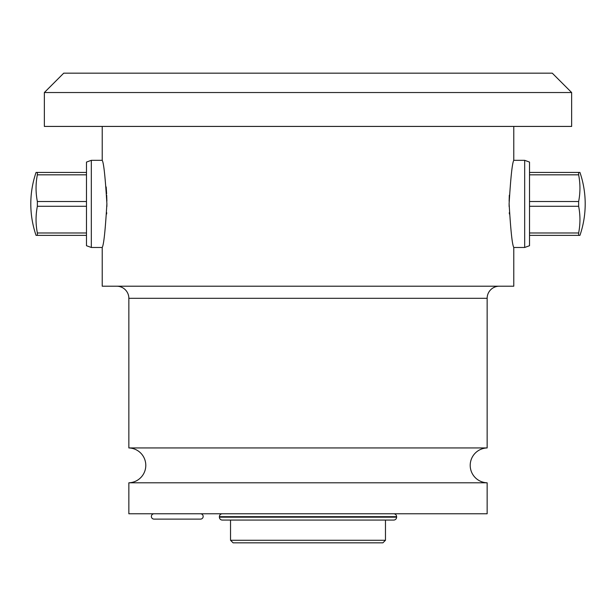 <?xml version="1.0" encoding="UTF-8"?>
<svg xmlns="http://www.w3.org/2000/svg" width="616" height="616" viewBox="0 0 616 616"><rect width="100%" height="100%" fill="white"/><g stroke="black" fill="none" stroke-linecap="round" stroke-linejoin="round"><path stroke-width="0.92" d="M396.604 517.17A2.903 2.903 0 0 1 393.701 520.073L222.299 520.073A2.903 2.903 0 0 1 219.396 517.17L396.604 517.17L396.604 516.685A2.903 2.903 0 0 0 393.701 513.783M222.299 513.783A2.903 2.903 0 0 0 219.396 516.685L219.396 517.17M128.852 482.79L487.148 482.79L487.148 513.783L128.852 513.783L128.852 482.79A17.433 17.433 0 0 0 145.792 465.365A17.433 17.433 0 0 0 128.852 447.94L128.852 298.313A12.104 12.104 0 0 0 116.747 286.209M487.148 482.79A17.433 17.433 0 0 1 470.208 465.365A17.433 17.433 0 0 1 487.148 447.94L128.852 447.94M487.148 447.94L487.148 298.313A12.104 12.104 0 0 1 499.253 286.209M524.678 160.322L524.678 247.478L529.521 245.715L529.521 162.085L524.678 160.322L513.783 160.322C512.273 162.747 510.718 177.192 509.116 203.665C510.672 230.284 512.227 244.891 513.783 247.478L513.783 286.209L102.218 286.209L102.218 247.478C103.773 244.891 105.328 230.307 106.884 203.704C105.29 177.231 103.734 162.763 102.218 160.322L102.218 126.426M513.783 160.322L513.783 126.426M509.363 213.968L509.301 212.628M509.132 206.599L509.116 203.896M509.132 201.286L509.301 195.203M106.175 186.941L106.63 193.755M106.699 195.241L106.868 201.162M106.884 203.904L106.868 206.506M106.699 212.643L106.63 214.029M91.322 247.478L86.479 245.715L86.479 162.085L91.322 160.322L91.322 247.478L102.218 247.478M91.322 160.322L102.218 160.322M571.64 92.531L571.64 126.426L44.36 126.426L44.36 92.531L63.725 73.165L552.275 73.165L571.64 92.531L44.36 92.531M524.678 247.478L513.783 247.478M578.64 235.374L579.941 235.374A96.835 96.835 0 0 0 579.941 172.426L578.64 172.426L578.64 174.821A91.584 79.31 180 0 1 578.64 201.501L578.64 206.291A91.584 79.31 0 0 1 578.64 232.979L578.64 235.374L529.521 235.374M578.64 232.979L529.521 232.979M578.64 201.501L529.521 201.501M578.64 206.291L529.521 206.291M578.64 172.426L529.521 172.426M578.64 174.821L529.521 174.821M86.479 172.426L37.36 172.426L37.36 174.821A91.584 79.31 0 0 0 37.36 201.501L37.36 206.291A91.584 79.31 180 0 0 37.36 232.979L37.36 235.374L36.059 235.374A96.835 96.835 0 0 1 36.059 172.426L37.36 172.426M86.479 235.374L37.36 235.374M86.479 232.979L37.36 232.979M86.479 201.501L37.36 201.501M86.479 206.291L37.36 206.291M86.479 174.821L37.36 174.821M154.023 519.111L200.508 519.111L154.023 519.111A2.664 2.664 0 0 1 151.367 516.447A2.664 2.664 0 0 1 154.023 513.783M194.217 519.111L160.322 519.111M200.508 519.111A2.664 2.664 0 0 0 203.172 516.447A2.664 2.664 0 0 0 200.508 513.783M230.53 540.27L233.094 542.835L382.906 542.835L385.47 540.27L230.53 540.27L230.53 520.073M385.47 540.27L385.47 520.073M219.396 516.685L396.604 516.685M487.148 298.313L128.852 298.313"/></g></svg>
